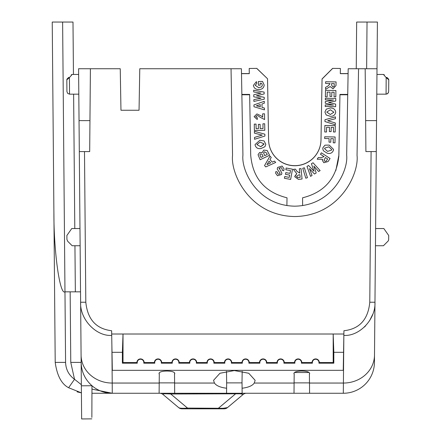 <?xml version="1.0" encoding="UTF-8"?>
<svg xmlns="http://www.w3.org/2000/svg" width="441" height="441" viewBox="0 0 441 441"><rect width="100%" height="100%" fill="white"/><g stroke="black" fill="none" stroke-linecap="round" stroke-linejoin="round"><path stroke-width="0.66" d="M332.619 68.383L340.397 68.471L332.619 68.383L322.057 78.939L320.993 140.001A26.201 26.201 0 0 1 294.797 165.744A26.201 26.201 0 0 1 268.602 140.001L267.538 78.757L256.794 68.383L249.193 68.471L256.794 68.383M320.993 139.913A26.201 26.201 0 0 1 294.797 165.656A26.201 26.201 0 0 1 268.602 139.913M347.734 94.413L339.945 94.413L338.886 155.177C336.902 178.004 324.802 192.21 302.581 197.805L302.614 205.583M366.625 68.741L367.033 22.05L377.413 22.05L374.503 355.11A31.129 28.213 -179.5 0 1 343.379 383.053L309.488 383.053L309.411 374.194C312.068 369.988 291.518 369.988 294.18 374.194L294.097 383.053L254.259 383.053C252.412 385.737 248.349 387.463 242.087 388.229L242.037 382.882L242.131 393.262L246.464 393.262L241.696 393.262A5.187 3.015 -90 0 0 240.373 393.785L170.755 394C164.884 393.604 162.299 393.763 163.01 394.475L178.666 407.611L163.01 394.475A5.187 5.187 0 0 0 159.675 393.262M242.192 371.272L241.993 382.882L226.657 382.882L226.503 371.272M254.259 383.053L255.146 380.335L248.746 373.257L234.347 370.556L219.949 373.257L213.549 380.335L214.436 383.053L174.597 383.053L174.52 374.194C177.177 369.988 156.627 369.988 159.284 374.194L159.118 393.262L112.273 393.262L226.564 393.262L174.686 393.262L174.597 383.053M343.556 352.32L333.826 352.32L333.826 363.186L318.92 363.186A3.313 3.313 0 0 0 315.668 359.233A3.313 3.313 0 0 0 312.421 363.186L301.407 363.186A3.313 3.313 0 0 0 298.155 359.233A3.313 3.313 0 0 0 294.908 363.186L283.888 363.186A3.313 3.313 0 0 0 280.641 359.233A3.313 3.313 0 0 0 277.395 363.186L266.375 363.186A3.313 3.313 0 0 0 263.128 359.233A3.313 3.313 0 0 0 259.881 363.186L248.862 363.186A3.313 3.313 0 0 0 245.615 359.233A3.313 3.313 0 0 0 242.363 363.186L231.349 363.186A3.313 3.313 0 0 0 228.102 359.233A3.313 3.313 0 0 0 224.849 363.186L213.835 363.186A3.313 3.313 0 0 0 210.589 359.233A3.313 3.313 0 0 0 207.336 363.186L196.322 363.186A3.313 3.313 0 0 0 193.07 359.233A3.313 3.313 0 0 0 189.823 363.186L178.809 363.186A3.313 3.313 0 0 0 175.557 359.233A3.313 3.313 0 0 0 172.31 363.186L161.29 363.186A3.313 3.313 0 0 0 158.043 359.233A3.313 3.313 0 0 0 154.797 363.186L154.411 362.546A3.633 3.633 0 0 1 158.043 358.913A3.633 3.633 0 0 1 161.676 362.546L171.924 362.546A3.633 3.633 0 0 1 175.557 358.913A3.633 3.633 0 0 1 179.189 362.546L189.443 362.546A3.633 3.633 0 0 1 193.07 358.913A3.633 3.633 0 0 1 196.703 362.546L206.956 362.546A3.633 3.633 0 0 1 210.589 358.913A3.633 3.633 0 0 1 214.216 362.546L224.469 362.546A3.633 3.633 0 0 1 228.102 358.913A3.633 3.633 0 0 1 231.729 362.546L241.982 362.546A3.633 3.633 0 0 1 245.615 358.913A3.633 3.633 0 0 1 249.248 362.546L259.495 362.546A3.633 3.633 0 0 1 263.128 358.913A3.633 3.633 0 0 1 266.761 362.546L277.009 362.546A3.633 3.633 0 0 1 280.641 358.913A3.633 3.633 0 0 1 284.274 362.546L294.522 362.546A3.633 3.633 0 0 1 298.155 358.913A3.633 3.633 0 0 1 301.787 362.546L312.035 362.546A3.633 3.633 0 0 1 315.668 358.913A3.633 3.633 0 0 1 319.301 362.546L333.181 362.546L333.181 334.013L343.875 334.013L343.241 370.33L112.323 370.33L111.689 334.013L123.017 334.013L123.017 362.546L136.897 362.546A3.633 3.633 0 0 1 140.53 358.913A3.633 3.633 0 0 1 144.163 362.546L154.411 362.546M172.31 363.186L171.924 362.546M189.823 363.186L189.443 362.546M207.336 363.186L206.956 362.546M224.849 363.186L224.469 362.546M242.363 363.186L241.982 362.546M259.881 363.186L259.495 362.546M277.395 363.186L277.009 362.546M294.908 363.186L294.522 362.546M312.421 363.186L312.035 362.546M154.797 363.186L143.777 363.186A3.313 3.313 0 0 0 140.53 359.233A3.313 3.313 0 0 0 137.283 363.186L136.897 362.546M81.342 384.695L74.523 379.282L70.769 362.403L70.158 291.832L80.532 291.832L81.15 362.392C81.387 371.697 84.997 379.475 91.976 385.726L91.855 417.407M91.844 418.862L81.64 418.95L81.083 355.11A31.129 28.213 -0.5 0 0 112.212 383.053L112.273 393.262A31.129 31.129 0 0 1 92.13 385.864A31.129 31.129 0 0 0 112.273 393.262L92.064 393.262M374.503 355.11L374.442 362.403A31.129 31.129 0 0 1 343.313 393.262L309.576 393.262L343.313 393.262L343.853 335.397C359.321 336.516 375.826 319.411 374.966 302.228L369.779 302.228C368.136 319.493 359.525 328.997 343.936 330.739L343.875 334.013M348.098 73.57L340.309 73.57L340.397 68.741L340.314 73.57M249.198 68.835L249.281 73.57L241.503 73.57M375.462 245.747L383.422 245.747L387.893 241.277A2.646 2.646 0 0 0 388.664 239.43L388.703 235.488L383.835 228.537L375.611 228.537M376.553 120.614L365.633 120.614L365.903 151.572L376.283 151.572M377.005 68.741L365.181 68.741L365.633 120.614M358.561 68.741L348.181 68.741L346.67 155.199C348.418 170.524 332.42 205.583 294.797 206.173C257.18 205.583 241.177 170.524 242.925 155.199L241.414 68.741L231.04 68.741L232.55 155.381C230.456 173.765 249.656 215.836 294.797 216.548C339.945 215.836 359.145 173.765 357.045 155.381L358.561 68.741L365.181 68.741M367.033 22.05L356.659 22.05L356.251 68.741M364.376 327.062L365.617 325.822M369.536 320.794L372.728 314.378M347.728 94.683L339.945 94.683L338.815 157.013M249.65 94.683L241.866 94.683M286.893 205.567L287.014 197.805C264.787 192.215 252.687 178.004 250.709 155.171L249.645 94.413L241.866 94.413M383.422 245.747L387.893 241.277M388.703 235.488L388.664 239.43M376.956 74.452L383.427 74.452L386.173 77.61A1.295 0.711 -45 0 1 387.088 77.577L388.383 78.867A1.295 1.295 0 0 1 388.764 79.799L388.659 91.59L388.764 79.799L386.173 77.61L386.068 94.165L376.785 94.165M388.659 91.596L387.893 93.415L386.068 94.165L386.107 88.25M386.129 84.689L386.167 78.206M385.076 76.343L383.427 74.452L384.343 74.832L383.427 74.452M320.993 140.001L322.057 78.939M332.619 68.471L322.057 79.033M267.538 78.757L256.794 68.471M267.538 78.845L268.602 140.001M308.48 372.507L295.106 372.507L308.48 372.507M294.097 383.053L294.009 393.262L242.131 393.262L309.576 393.262L309.488 383.053M214.436 383.053C216.31 385.743 220.368 387.468 226.608 388.229L226.657 382.882L226.564 393.262L242.131 393.262M132.487 393.262L133.375 393.262M115.211 393.262L112.273 393.262M231.04 68.741L139.775 68.741L139.047 110.25L120.966 110.25L120.244 68.741L90.405 68.741L89.683 151.583L79.308 151.583L81.083 355.11M84.496 151.583L85.813 302.228C87.55 319.389 96.16 328.892 111.634 330.739L111.689 334.013M335.855 170.474L338.892 155.149L339.945 94.683M241.872 94.771L249.65 94.771L250.709 155.171M387.088 77.577C383.543 74.033 383.543 74.033 387.088 77.577C383.543 74.033 383.543 74.033 387.088 77.577C383.543 74.033 383.543 74.033 387.088 77.577L388.383 78.867M254.104 116.689L256.932 113.943L260.967 115.785L262.715 117.091L262.66 113.839L264.512 113.8L264.617 119.544L260.08 117.229L258.393 115.928L257.12 115.581L255.758 116.711L257.406 117.852L257.235 119.489L254.104 116.7L256.932 113.932L260.967 115.79L262.715 117.097M262.93 123.811L264.688 123.783L264.804 130.277L254.385 130.464L254.275 124.125L256.034 124.086L256.116 128.706L258.426 128.667L258.349 124.384L260.107 124.351L260.184 128.645L263.018 128.585L262.93 123.816L264.688 123.783L264.804 130.282M258.349 124.384L260.107 124.345L260.184 128.634L263.018 128.59M254.396 131.33L264.87 134.196L264.903 136.043L254.534 139.279L254.507 137.41L262.163 135.111L254.429 133.16L254.396 131.33L264.87 134.196L264.903 136.049M264.093 140.916L265.84 144.29L264.093 140.922L259.87 140.282L264.093 140.922M255.069 144.549L259.87 140.282L255.069 144.543L255.119 145.155C256.017 147.967 258.013 149.08 261.105 148.49L264.931 146.71L265.84 144.284M277.378 172.993L278.277 174.201L280.018 173.914L280.024 173.12L277.213 169.052L277.632 167.431L282.113 166.042L284.076 168.897L283.706 170.772L282.108 170.226L282.29 169.19M279.175 168.17L281.887 173.109L281.567 174.493L277.488 175.755L275.564 173.081L275.934 171.516L277.527 172.177L277.378 172.999L278.277 174.206L280.018 173.919L280.024 173.126L280.018 173.919M275.564 173.081L275.934 171.505L277.527 172.177M285.823 169.735L286.137 168.015L292.515 169.184L290.636 179.415L284.412 178.274L284.732 176.538L289.263 177.37L289.682 175.11L285.465 174.338L285.785 172.607L289.996 173.379L290.509 170.601L285.823 169.741L286.137 168.015L292.515 169.19M299.34 168.771L301.06 168.6L299.34 168.76L299.759 173.12L296.903 171.29L295.437 169.146L293.381 169.338L295.437 169.135L296.903 171.284L299.753 173.109M302.057 179.018L301.06 168.6L302.057 179.018L298.425 179.371L294.792 176.775L296.76 173.649L294.77 176.328M322.779 148.815L322.955 147.625L324.995 145.161L329.218 145.095L333.512 149.35L333.33 150.579C332.056 153.22 329.945 154.058 327.007 153.093L323.407 150.794L322.779 148.821L322.955 147.636L324.995 145.161L329.218 145.1L333.512 149.35M325.298 101.551L333.528 100.013L325.326 99.87L325.353 98.26L335.772 98.442L335.728 101.028L328.595 102.455L335.673 104.104L335.629 106.7L325.21 106.518L325.238 104.914L333.44 105.063L325.271 103.222L325.298 101.551L333.495 100.013M325.238 104.914L333.407 105.057M325.381 96.844L325.491 90.344L335.91 90.526L335.805 96.877L334.041 96.844L334.118 92.224L331.808 92.186L331.737 96.474L329.978 96.447L330.055 92.152L327.222 92.103L327.134 96.877L325.381 96.849L325.491 90.355L335.91 90.537M334.041 96.844L334.118 92.224M329.956 83.884L327.834 86.149L325.546 87.362L325.513 89.413L325.546 87.351L327.834 86.144L329.956 83.889M329.967 83.536L325.612 83.459L325.645 81.734L336.064 81.916L335.998 85.554L333.027 88.856L330.16 86.552L325.513 89.413M241.503 73.658L249.286 73.658L249.193 68.471M348.098 73.658L340.309 73.658L340.397 68.471M324.934 112.058L326.274 109.142L330.331 107.99C333.473 107.896 335.265 109.307 335.711 112.229C335.154 115.107 333.335 116.457 330.254 116.286L326.186 114.991L324.934 112.058L326.274 109.142L330.331 107.995C333.473 107.902 335.265 109.318 335.711 112.234L335.711 112.196M324.951 121.562L324.984 119.715L335.452 116.843L335.419 118.723L327.674 120.746L335.347 122.973L335.314 124.803L324.951 121.562M327.685 120.746L335.347 122.973M324.769 131.975L324.879 125.481L335.298 125.663L335.188 132.008L333.429 131.975L333.506 127.355L331.197 127.317L331.119 131.605L329.366 131.578L329.444 127.284L326.605 127.234L326.522 132.013L324.769 131.98L324.879 125.487L335.298 125.668M329.019 142.167L329.08 138.595L329.019 142.173L330.783 142.2L330.844 138.628L333.308 138.667L333.236 142.807L333.308 138.667M329.08 138.595L324.653 138.518L324.681 136.793L335.099 136.975L335 142.84L333.236 142.807M317.2 159.223L318.319 157.503L320.888 157.696L324.069 156.627L320.888 157.707L318.319 157.509L317.2 159.223L322.636 159.278L322.388 160.419L322.636 159.278M324.074 156.632L320.447 154.262L321.39 152.818L330.066 158.506L328.087 161.533L323.832 162.74L322.388 160.414M311.429 163.727L313.022 162.768L311.429 163.721L314.003 171.235L308.535 165.48L306.975 166.428L308.535 165.474L314.003 171.224M320.133 170.579L313.022 162.768L320.133 170.579L318.623 171.499L313.843 166.064L316.203 172.96L314.455 174.024L309.422 168.6L312.057 175.468L310.58 176.372L306.975 166.428M302.735 168.264L304.373 167.762L307.432 177.695L305.789 178.208L302.735 168.264L304.373 167.767L307.432 177.706M264.545 165.562L269.991 156.103L271.243 157.492L269.98 159.625L272.251 162.145L274.473 161.097L275.691 162.453L265.763 166.919L264.545 165.568L269.991 156.114L271.243 157.503M267.185 150.502L269.578 155.276L267.185 150.508L263.768 150.078L267.185 150.508M258.051 154.703L259.617 152.498L262.18 152.619L263.768 150.072L262.18 152.625L259.617 152.509L258.051 154.703L260.124 159.741L269.578 155.276M262.169 152.349L262.18 152.625M253.939 104.908L264.297 101.314L264.33 103.188L261.976 103.982L262.037 107.389L264.413 108.051L264.446 109.881L253.972 106.744L253.939 104.908M264.258 99.192L264.225 97.323L256.408 95.774L264.225 97.323L264.258 99.192L253.878 101.419L253.845 99.649L260.962 98.244M253.845 99.644L260.978 98.244L253.796 96.811L253.762 94.754L260.995 93.123M253.762 94.754L261.011 93.128L253.713 91.943L253.68 90.207L264.137 92.092L264.165 93.933L264.137 92.092M262.389 85.19L261.474 83.189L260.151 83.211L260.184 85.19L258.426 85.218L258.36 81.502L262.511 81.425L264.192 85.063C263.779 88.018 262.004 89.495 258.861 89.484C255.758 89.611 253.944 88.228 253.421 85.334L256.414 81.64L256.838 83.338L255.218 85.306L258.729 87.698L261.579 86.91L262.389 85.185L261.579 86.916L258.729 87.709L255.218 85.306M309.406 373.648L309.483 382.882L294.103 382.882L294.18 373.648M174.515 373.648L174.592 382.882L159.212 382.882L159.289 373.648M339.945 94.771L347.728 94.771M139.047 110.25L120.966 110.25M242.043 383.521L242.087 388.229M170.755 393.262L170.755 394L187.541 408.085L223.08 408.3L227.473 407.611L243.129 394.475L240.373 393.785M235.384 393.262L235.384 394L218.598 408.085L218.598 408.824L224.138 408.824A5.187 5.187 0 0 0 227.473 407.611L243.129 394.475A5.187 5.187 0 0 1 246.464 393.262M241.552 393.813L242.126 393.852M112.246 393.262L92.103 389.149M77.109 391.862L81.414 392.87L68.614 387.727L74.523 379.282C68.807 375.104 65.83 369.475 65.582 362.403L55.208 362.403C57.049 375.611 61.52 384.05 68.614 387.727C61.52 384.05 57.049 375.611 55.208 362.403L52.236 22.05L62.616 22.05L64.97 291.832C59.866 295.36 53.78 251.971 53.901 212.937M111.711 335.397C96.254 336.505 79.766 319.4 80.62 302.228L85.813 302.228M137.283 363.186L122.377 363.186L122.377 352.32L112.008 352.32M122.377 352.32L123.017 334.013L333.181 334.013L333.826 352.32M90.405 68.741L78.586 68.741L79.308 151.583M257.406 117.852L255.758 116.711M264.617 119.544L264.512 113.811L262.66 113.839M254.275 124.119L256.034 124.092L256.116 128.711L258.426 128.673M254.507 137.405L262.18 135.117M277.213 169.052L277.632 167.442L282.113 166.042M282.108 170.215L282.29 169.195L281.297 167.624L279.175 168.175L281.887 173.109M279.175 168.175L279.048 168.683M282.113 166.053L284.076 168.897M289.996 173.379L290.509 170.601M285.785 172.607L289.996 173.385M285.465 174.327L285.785 172.613M284.412 178.269L284.732 176.543L289.263 177.376L289.682 175.11M293.381 169.333L296.765 173.655M325.326 99.87L325.353 98.266L335.772 98.448M325.271 103.222L325.298 101.557M325.21 106.518L325.238 104.919M335.673 104.104L328.595 102.455M329.978 96.436L330.055 92.152M325.645 81.734L336.064 81.921M325.612 83.459L325.645 81.739M324.984 119.715L335.452 116.854M324.951 121.567L324.984 119.72M329.366 131.572L329.444 127.284M333.429 131.969L333.506 127.355M324.653 138.518L324.681 136.804L335.099 136.98M321.39 152.818L330.066 158.506M320.447 154.262L321.39 152.829M309.422 168.6L312.057 175.479M316.203 172.96L313.843 166.064M275.691 162.453L274.473 161.103L272.251 162.156L269.98 159.625M264.446 109.881L264.413 108.056L262.037 107.395L261.976 103.982M264.33 103.188L264.297 101.32L253.939 104.919M256.408 95.774L264.165 93.933M253.68 90.207L264.137 92.103M256.838 83.338L256.414 81.646L253.421 85.334M264.192 85.052L262.511 81.431L258.36 81.502M260.151 83.211L260.184 85.19M178.666 407.611C179.658 408.322 182.613 408.482 187.541 408.085L187.541 408.824L218.598 408.824L182.001 408.824A5.187 5.187 0 0 1 178.666 407.611M161.676 362.546L161.29 363.186M179.189 362.546L178.809 363.186M196.703 362.546L196.322 363.186M214.216 362.546L213.835 363.186M231.729 362.546L231.349 363.186M249.248 362.546L248.862 363.186M266.761 362.546L266.375 363.186M284.274 362.546L283.888 363.186M301.787 362.546L301.407 363.186M319.301 362.546L318.92 363.186M333.826 363.186L333.181 362.546M122.377 363.186L123.017 362.546M144.163 362.546L143.777 363.186M89.953 120.625L79.038 120.625M264.032 144.179L260.785 146.732L256.871 144.565L260.08 142.063L264.01 143.882L260.785 146.737L256.871 144.565M300.172 177.42L297.41 177.602L296.556 176.466L298.64 174.901L299.919 174.779L300.172 177.425L297.41 177.607L296.545 176.229M331.599 150.1L327.536 151.39L324.604 148.672L324.686 148.126L328.799 146.825L331.687 149.493L331.599 150.1L327.536 151.379L324.604 148.672M334.272 83.608L334.146 86.353L332.916 87.075L331.599 85.152L331.626 83.564L334.272 83.608L334.146 86.359L332.916 87.07L331.599 85.146M333.909 112.212L330.326 114.5L326.737 112.086L330.37 109.776L333.909 112.212L330.326 114.495L326.737 112.086M326.097 161.23L324.681 161.185L323.997 160.149L325.458 157.536L327.663 158.981L326.097 161.23L324.681 161.174L323.997 160.144M266.965 164.642L270.603 162.927L269.049 161.202L266.965 164.642L270.598 162.922M264.446 151.737L266.562 153.016L267.252 154.466L264.721 155.662L263.602 152.884L264.446 151.737M262.086 154.24L263.15 156.406L260.962 157.437L259.876 154.857L260.598 153.903L262.086 154.24M256.381 105.807L260.267 106.898L260.229 104.567L256.381 105.807L260.267 106.893M70.158 291.832L64.97 291.832L65.582 362.403M66.927 91.59L67.699 93.415L69.524 94.165L69.419 77.61L69.524 94.165L78.807 94.165M78.636 74.452L72.164 74.452L71.249 74.832M68.498 77.577L67.208 78.867L68.498 77.577C72.043 74.033 72.043 74.033 68.498 77.577A1.295 0.711 45 0 1 69.419 77.61L72.164 74.452M79.981 228.537L71.756 228.537L66.889 235.488L66.922 239.43L67.699 241.277L72.164 245.747L80.13 245.747M73.449 74.452L72.991 22.05L62.616 22.05L64.97 291.832M331.687 149.493L331.599 150.089M327.657 158.981L326.097 161.224M264.721 155.662L263.602 152.878M267.246 154.46L264.721 155.656M263.145 156.401L260.962 157.431L259.876 154.857M75.345 291.832L74.942 245.747M74.794 228.537L73.619 94.165M69.419 77.61L66.828 79.799L66.927 91.59L66.828 79.799A1.295 1.295 44 0 1 67.208 78.867M374.442 362.403A31.129 31.129 0 0 1 343.313 393.262M371.096 151.572L369.779 302.228M159.207 383.053L112.212 383.053L111.876 344.884M70.769 362.403L81.15 362.403M223.08 408.3A5.187 3.015 90 0 1 221.757 408.824M91.976 385.726L81.353 385.814M386.068 94.165L387.446 93.768M387.76 93.536L388.488 92.494"/></g></svg>
